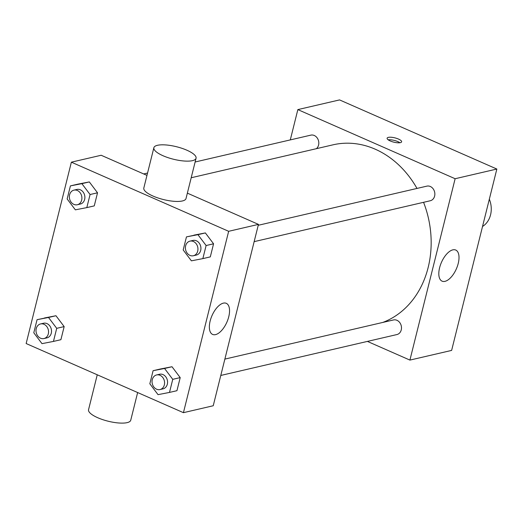 <?xml version="1.0" encoding="UTF-8"?>
<svg xmlns="http://www.w3.org/2000/svg" width="523" height="523" viewBox="0 0 523 523"><rect width="100%" height="100%" fill="white"/><g stroke="black" fill="none" stroke-linecap="round" stroke-linejoin="round"><path stroke-width="0.78" d="M482.533 226.472A21.744 17.972 -103.1 0 0 489.338 199.178M290.291 139.909L297.842 109.601L339.564 99.913L496.85 169.04L451.63 350.41L409.914 360.092L367.401 341.408M258.231 225.289L426.886 186.136A7.499 6.198 76.9 0 1 434.62 192.039A7.499 6.198 76.9 0 1 430.279 200.754L254.152 241.639M195.118 161.999L310.839 135.137A7.499 6.198 76.9 0 1 318.141 139.667A7.499 6.198 76.9 0 1 316.376 148.689M297.842 109.601L455.128 178.729L409.914 360.092M224.87 359.098L393.525 319.945A7.499 6.198 76.9 0 1 401.259 325.849A7.499 6.198 76.9 0 1 396.918 334.557L220.791 375.449M191.196 177.748L332.981 144.832A92.408 76.384 76.9 0 1 416.994 188.43M423.565 202.309A92.408 76.384 76.9 0 1 382.744 322.449M388.36 137.372A7.472 2.21 -166 0 1 396.767 138.412A7.472 2.21 -166 0 1 401.618 141.825A7.472 2.21 -166 0 1 393.832 142.158A7.472 2.21 -166 0 1 387.118 138.203A7.472 2.21 -166 0 1 388.36 137.372M455.128 178.729L496.85 169.04M444.988 281.348A16.984 8.133 -66.3 0 1 442.079 281.158A16.984 8.133 -66.3 0 1 441.464 262.337A16.984 8.133 -66.3 0 1 455.749 250.053A16.984 8.133 -66.3 0 1 457.416 266.168A16.984 8.133 -66.3 0 1 444.988 281.348M399.899 142.74A7.472 2.21 14 0 0 388.203 139.824M71.37 162.176L228.656 231.303L183.436 412.673L26.15 343.539L71.37 162.176L101.168 155.259L146.963 175.388M187.358 193.137L258.454 224.387L213.234 405.75L183.436 412.673M160.548 368.963L172.008 366.741L180.206 377.606L176.944 390.694L180.206 377.606L172.008 366.741L160.548 368.963L153.095 370.696L164.555 368.467L172.753 379.332L169.491 392.42L158.031 394.649L149.833 383.784L153.095 370.696M77.862 184.155L89.328 181.932L97.526 192.797L94.264 205.885L97.526 192.797L89.328 181.932L77.862 184.155L70.415 185.887L81.876 183.658L90.074 194.523L86.811 207.611L75.351 209.841L67.153 198.975L70.415 185.887M44.501 317.964L55.961 315.735L64.166 326.6L60.897 339.695L64.166 326.6L55.961 315.735L37.055 319.69L48.515 317.468L56.713 328.333L53.451 341.421L41.99 343.644L33.786 332.778L37.055 319.69M193.909 235.154L205.369 232.931L213.567 243.796L210.305 256.885L213.567 243.796L205.369 232.931L186.456 236.886L197.916 234.664L206.114 245.529L202.852 258.617L191.392 260.84L183.194 249.974L186.456 236.886M228.656 231.303L258.454 224.387M223.38 303.131A16.984 8.133 -66.3 0 1 226.289 303.327A16.984 8.133 -66.3 0 1 226.897 322.148A16.984 8.133 -66.3 0 1 212.619 334.426A16.984 8.133 -66.3 0 1 210.952 318.311A16.984 8.133 -66.3 0 1 223.38 303.131M196.06 158.24L186.011 198.544A21.744 6.433 -166 0 1 174.1 201.316A21.744 6.433 -166 0 1 152.991 196.047A21.744 6.433 -166 0 1 143.818 188.025L153.867 147.721A21.744 6.433 -166 0 1 176.519 146.734A21.744 6.433 -166 0 1 196.06 158.24A21.744 6.433 -166 0 1 184.148 161.012A21.744 6.433 -166 0 1 163.039 155.743A21.744 6.433 -166 0 1 153.867 147.721M97.252 374.788L88.55 409.692A21.744 6.433 14 0 0 108.084 421.198A21.744 6.433 14 0 0 130.743 420.211L137.641 392.544M193.373 255.747L196.354 255.061A7.499 6.198 -103.1 0 0 200.93 248.399A7.499 6.198 -103.1 0 0 196.387 240.796A7.499 6.198 -103.1 0 0 192.961 240.443L189.98 241.136A7.499 6.198 -103.1 0 0 185.639 249.844A7.499 6.198 -103.1 0 0 193.373 255.747A7.499 6.198 -103.1 0 0 197.949 249.092A7.499 6.198 -103.1 0 0 193.412 241.489A7.499 6.198 -103.1 0 0 189.98 241.136M197.916 234.664L205.369 232.931M206.114 245.529L213.567 243.796M202.852 258.617L210.305 256.885M160.012 389.557L162.993 388.864A7.499 6.198 -103.1 0 0 167.569 382.208A7.499 6.198 -103.1 0 0 163.026 374.605A7.499 6.198 -103.1 0 0 159.6 374.252L156.619 374.945A7.499 6.198 -103.1 0 0 152.271 383.653A7.499 6.198 -103.1 0 0 160.012 389.557A7.499 6.198 -103.1 0 0 164.588 382.901A7.499 6.198 -103.1 0 0 160.045 375.298A7.499 6.198 -103.1 0 0 156.619 374.945M164.555 368.467L172.008 366.741M172.753 379.332L180.206 377.606M169.491 392.42L176.944 390.694M77.332 204.748L80.307 204.055A7.499 6.198 -103.1 0 0 84.889 197.4A7.499 6.198 -103.1 0 0 80.346 189.797A7.499 6.198 -103.1 0 0 76.914 189.444L73.939 190.137A7.499 6.198 -103.1 0 0 69.592 198.845A7.499 6.198 -103.1 0 0 77.332 204.748A7.499 6.198 -103.1 0 0 81.908 198.086A7.499 6.198 -103.1 0 0 77.365 190.49A7.499 6.198 -103.1 0 0 73.939 190.137M81.876 183.658L89.328 181.932M90.074 194.523L97.526 192.797M86.811 207.611L94.264 205.885M43.965 338.558L46.946 337.865A7.499 6.198 -103.1 0 0 51.522 331.203A7.499 6.198 -103.1 0 0 46.985 323.606A7.499 6.198 -103.1 0 0 43.553 323.247L40.572 323.94A7.499 6.198 -103.1 0 0 36.231 332.648A7.499 6.198 -103.1 0 0 43.965 338.558A7.499 6.198 -103.1 0 0 48.547 331.896A7.499 6.198 -103.1 0 0 44.004 324.293A7.499 6.198 -103.1 0 0 40.572 323.94M48.515 317.468L55.961 315.735M56.713 328.333L64.166 326.6M53.451 341.421L60.897 339.695M143.681 173.943L147.551 173.041"/></g></svg>
